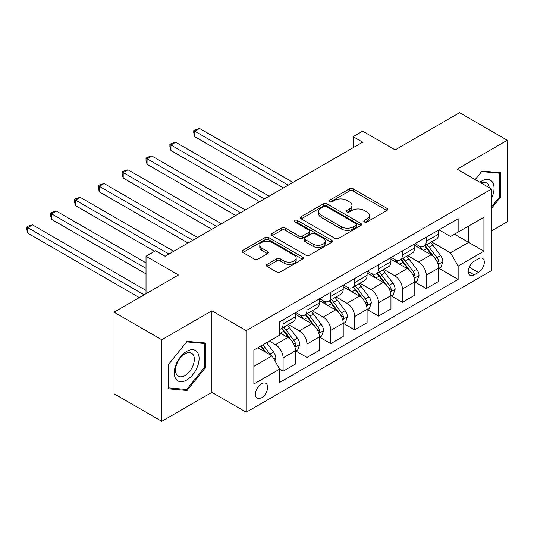 <?xml version="1.0" encoding="UTF-8"?>
<svg xmlns="http://www.w3.org/2000/svg" width="534" height="534" viewBox="0 0 534 534"><rect width="100%" height="100%" fill="white"/><g stroke="black" fill="none" stroke-linecap="round" stroke-linejoin="round"><path stroke-width="0.8" d="M364.368 221.95A1.856 1.068 0 0 0 366.991 221.95L386.903 210.456A2.65 1.529 0 0 0 387.677 209.375A2.65 1.529 0 0 0 386.903 208.293L353.168 188.822A2.65 1.529 0 0 0 349.423 188.822L329.511 200.317A1.856 1.068 0 0 0 328.971 201.071A1.856 1.068 0 0 0 329.511 201.832A1.856 1.068 0 0 0 332.135 201.832L334.711 200.343A8.477 4.893 0 0 1 346.706 200.343L349.516 201.965A8.477 4.893 0 0 1 351.999 205.43A8.477 4.893 0 0 1 349.516 208.887L346.94 210.376A1.856 1.068 0 0 0 346.399 211.137A1.856 1.068 0 0 0 346.94 211.891A1.856 1.068 0 0 0 349.563 211.891L352.14 210.403A8.477 4.893 0 0 1 364.135 210.403L366.945 212.025A8.477 4.893 0 0 1 369.428 215.489A8.477 4.893 0 0 1 366.945 218.953L364.368 220.435A1.856 1.068 0 0 0 363.821 221.196A1.856 1.068 0 0 0 364.368 221.95L364.368 220.435M261.513 397.883A8.637 4.986 120 0 0 267.154 390.267A8.637 4.986 120 0 0 265.832 383.345A8.637 4.986 120 0 0 261.513 383.772A8.637 4.986 120 0 0 255.866 391.389A8.637 4.986 120 0 0 257.194 398.311A8.637 4.986 120 0 0 261.513 397.883M267.16 264.337A2.65 1.529 0 0 0 266.386 265.418A2.65 1.529 0 0 0 267.16 266.499L276.625 271.96A2.65 1.529 0 0 0 280.37 271.96L302.484 259.197A2.65 1.529 0 0 0 303.259 258.116A2.65 1.529 0 0 0 302.484 257.034L268.756 237.557A2.65 1.529 0 0 0 265.004 237.557L242.897 250.326A2.65 1.529 0 0 0 242.116 251.407A2.65 1.529 0 0 0 242.897 252.489L254.324 259.09A2.65 1.529 0 0 0 258.076 259.09L267.534 253.623A2.65 1.529 0 0 0 268.315 252.542A2.65 1.529 0 0 0 267.534 251.461L261.867 248.19A7.089 4.092 0 0 1 259.791 245.293A7.089 4.092 0 0 1 264.17 241.515A7.089 4.092 0 0 1 271.893 242.403L294.101 255.219A7.089 4.092 0 0 1 296.176 258.116A7.089 4.092 0 0 1 291.798 261.894A7.089 4.092 0 0 1 284.075 261.006L280.37 258.87A2.65 1.529 0 0 0 276.625 258.87L267.16 264.337L267.16 266.499M491.554 230.902L507.3 221.81L507.3 140.248L459.574 112.694L395.147 149.894L362.693 131.157L353.148 136.671L362.693 142.178L165.106 256.253L155.561 250.74L146.016 256.253L146.016 293.727M161.762 339.744L161.762 421.306L211.878 392.37L211.878 310.808L161.762 339.744L114.036 312.19L178.469 274.99L146.016 256.253M211.878 310.808L246.241 330.653L491.554 189.023L491.554 270.584L246.241 412.215L246.241 330.653M507.3 140.248L457.191 169.185L491.554 189.023M334.898 238.318A2.65 1.529 0 0 0 338.649 238.318L360.757 225.548A2.65 1.529 0 0 0 361.538 224.467A2.65 1.529 0 0 0 360.757 223.386L327.028 203.915A2.65 1.529 0 0 0 323.284 203.915L301.169 216.677A2.65 1.529 0 0 0 300.395 217.759A2.65 1.529 0 0 0 301.169 218.84L334.898 238.318M295.449 222.351A1.856 1.068 0 0 1 297.331 222.618L297.331 220.408L331.621 240.207A2.65 1.529 0 0 1 332.395 241.288A2.65 1.529 0 0 1 331.621 242.376L309.513 255.139A2.65 1.529 0 0 1 305.762 255.139L272.033 235.668L272.033 233.498A2.65 1.529 0 0 0 271.259 234.586A2.65 1.529 0 0 0 272.033 235.668M272.033 233.498L281.498 228.038A2.65 1.529 0 0 1 285.243 228.038L298.92 235.935A2.65 1.529 0 0 0 302.671 235.935L308.946 232.31A2.65 1.529 0 0 0 309.727 231.229A2.65 1.529 0 0 0 308.946 230.147L294.708 221.924A1.856 1.068 0 0 1 294.161 221.169A1.856 1.068 0 0 1 295.309 220.182A1.856 1.068 0 0 1 297.331 220.408M161.762 421.306L114.036 393.752L114.036 312.19M478.377 258.79L474.179 261.213A8.37 4.833 120 0 0 468.712 268.589A8.37 4.833 120 0 0 469.993 275.297A8.37 4.833 120 0 0 474.179 274.883L478.377 272.453A8.37 4.833 120 0 0 483.844 265.084A8.37 4.833 120 0 0 482.562 258.376A8.37 4.833 120 0 0 478.377 258.79M438.955 229.854L450.509 236.522L458.145 232.116L458.145 218.78L279.649 321.835L279.649 335.172L253.877 350.05L253.877 383.993L279.649 369.114L279.649 382.451L458.145 279.402L458.145 266.065L450.509 252.836L431.525 241.875M458.145 232.116L483.917 217.238L483.917 251.187L458.145 266.065M211.878 392.37L246.241 412.215M353.148 136.671L353.148 147.691M454.514 234.212L468.645 242.369L468.645 226.056L483.917 217.238M450.509 252.836L468.645 242.369L483.917 251.187M253.877 366.364L272.013 355.891L257.882 347.734M279.649 369.228L283.087 371.21L283.087 357.873A10.8 6.234 -120 0 0 275.451 344.65L269.336 341.119M283.087 371.21L295.496 364.048L295.496 350.711A10.8 6.234 -120 0 0 287.859 337.481L279.649 332.742M295.776 350.985L306.95 357.433L306.95 344.096A10.8 6.234 -120 0 0 299.314 330.873L288.347 324.538M306.95 357.433L319.352 350.271L319.352 336.934A10.8 6.234 -120 0 0 311.722 323.704L295.496 314.339M319.639 337.208L330.806 343.656L330.806 330.319A10.8 6.234 -120 0 0 323.17 317.096L312.21 310.761M330.806 343.656L343.215 336.493L343.215 323.157A10.8 6.234 -120 0 0 335.579 309.927L319.352 300.562M343.502 323.43L354.669 329.878L354.669 316.542A10.8 6.234 -120 0 0 347.033 303.319L336.073 296.984M354.669 329.878L367.078 322.716L367.078 309.38A10.8 6.234 -120 0 0 359.442 296.15L343.215 286.785M367.365 309.653L378.533 316.101L378.533 302.765A10.8 6.234 -120 0 0 370.896 289.541L359.936 283.207M378.533 316.101L390.941 308.939L390.941 295.602A10.8 6.234 -120 0 0 383.305 282.373L367.078 273.007M391.228 295.876L402.396 302.324L402.396 288.987A10.8 6.234 -120 0 0 394.76 275.764L383.799 269.43M402.396 302.324L414.805 295.162L414.805 281.825A10.8 6.234 -120 0 0 407.168 268.595L390.941 259.23M415.092 282.099L426.259 288.547L426.259 275.21A10.8 6.234 -120 0 0 418.623 261.987L407.662 255.653M426.259 288.547L438.668 281.385L438.668 268.048A10.8 6.234 -120 0 0 431.031 254.818L414.805 245.453M415.092 243.631L418.623 245.673A10.8 6.234 -120 0 0 424.023 246.207A10.8 6.234 -120 0 0 426.259 241.261L426.259 237.183M391.228 257.408L394.76 259.451A10.8 6.234 -120 0 0 400.16 259.985A10.8 6.234 -120 0 0 402.396 255.038L402.396 250.96M367.365 271.185L370.896 273.228A10.8 6.234 -120 0 0 376.296 273.762A10.8 6.234 -120 0 0 378.533 268.816L378.533 264.737M343.502 284.962L347.033 287.005A10.8 6.234 -120 0 0 352.433 287.539A10.8 6.234 -120 0 0 354.669 282.593L354.669 278.514M319.639 298.74L323.17 300.782A10.8 6.234 -120 0 0 328.57 301.316A10.8 6.234 -120 0 0 330.806 296.37L330.806 292.292M295.776 312.517L299.314 314.559A10.8 6.234 -120 0 0 304.707 315.093A10.8 6.234 -120 0 0 306.95 310.147L306.95 306.069M438.955 268.322L458.145 279.402M424.023 246.207L436.432 239.045A10.8 6.234 -120 0 0 438.668 234.099L438.668 230.02M400.16 259.985L412.568 252.822A10.8 6.234 -120 0 0 414.805 247.876L414.805 243.798M376.296 273.762L388.705 266.599A10.8 6.234 -120 0 0 390.941 261.653L390.941 257.575M352.433 287.539L364.842 280.377A10.8 6.234 -120 0 0 367.078 275.431L367.078 271.352M328.57 301.316L340.979 294.154A10.8 6.234 -120 0 0 343.215 289.208L343.215 285.129M304.707 315.093L317.116 307.931A10.8 6.234 -120 0 0 319.352 302.985L319.352 298.906M279.649 329.304A10.8 6.234 -120 0 0 280.844 328.871L293.253 321.708A10.8 6.234 -120 0 0 295.496 316.762L295.496 312.684M280.844 328.871A10.8 6.234 -120 0 0 283.087 323.924L283.087 319.846M272.013 355.891L279.649 369.114M491.554 208.32L500.425 197.28L500.425 172.716L482.008 171.074L475.173 179.564M168.637 388.839L187.06 390.481L205.483 367.566L205.483 343.002L187.06 341.359L168.637 364.275L168.637 388.839M499.47 196.726L500.425 197.28M204.529 367.012L205.483 367.566M185.111 389.359L187.06 390.481M365.109 222.217L366.945 221.156A8.477 4.893 0 0 0 369.428 217.692L369.428 215.489M351.999 205.43L351.999 207.633A8.477 4.893 0 0 1 349.516 211.09L347.681 212.152M386.863 210.476L353.168 191.025A2.65 1.529 0 0 0 349.423 191.025L330.252 202.092M360.724 225.568L327.028 206.117A2.65 1.529 0 0 0 323.284 206.117L301.209 218.86M356.078 225.228A1.856 1.068 0 0 0 356.619 224.467A1.856 1.068 0 0 0 356.078 223.713L326.468 206.618A1.856 1.068 0 0 0 323.844 206.618L321.128 208.187A8.477 4.893 0 0 0 318.644 211.651A8.477 4.893 0 0 0 321.128 215.109L341.366 226.796A8.477 4.893 0 0 0 353.361 226.796L356.078 225.228L356.078 227.431A1.856 1.068 0 0 0 356.619 226.67L356.619 224.467M318.644 211.651L318.644 213.854A8.477 4.893 0 0 0 321.128 217.311L321.128 215.109M356.078 227.431L353.361 228.999A8.477 4.893 0 0 1 341.366 228.999L321.128 217.311M272.066 235.688L281.498 230.241L281.498 228.038M309.727 231.229L309.727 233.431A2.65 1.529 0 0 1 308.946 234.513L302.671 238.137A2.65 1.529 0 0 1 298.92 238.137L285.243 230.241A2.65 1.529 0 0 0 281.498 230.241M297.331 222.618L331.587 242.396M313.118 244.131A7.089 4.092 0 0 0 320.841 245.019A7.089 4.092 0 0 0 325.219 241.234A7.089 4.092 0 0 0 323.143 238.344L315.32 233.825A2.65 1.529 0 0 0 311.569 233.825L305.294 237.45A2.65 1.529 0 0 0 304.52 238.531A2.65 1.529 0 0 0 305.294 239.612L313.118 244.131L313.118 246.334A7.089 4.092 0 0 0 320.841 247.222A7.089 4.092 0 0 0 325.219 243.444L325.219 241.234M304.52 238.531L304.52 240.734A2.65 1.529 0 0 0 305.294 241.815L305.294 239.612M313.118 246.334L305.294 241.815M296.176 258.116L296.176 260.318A7.089 4.092 0 0 1 291.798 264.096A7.089 4.092 0 0 1 284.075 263.215L280.37 261.073A2.65 1.529 0 0 0 276.625 261.073L267.194 266.519M259.791 245.293L259.791 247.496A7.089 4.092 0 0 0 261.867 250.393L261.867 248.19M267.501 253.643L261.867 250.393M302.451 259.217L268.756 239.766A2.65 1.529 0 0 0 265.004 239.766L242.93 252.509M438.668 268.489L440.964 267.167L442.866 261.653A7.156 4.132 -120 0 0 440.583 255.559L432.787 245.153A20.652 11.922 -120 0 0 430.531 242.449M422.774 250.052A20.652 11.922 -120 0 0 418.549 245.627M438.02 264.103L438.848 263.209L439.008 261.96A7.156 4.132 -120 0 0 436.959 257.655L429.156 247.242A20.652 11.922 -120 0 0 426.906 244.545M424.984 245.653A17.141 9.899 60 0 1 427.794 248.851L434.396 257.668M293.012 182.408L199.562 128.46L194.79 131.21L194.79 136.724L283.467 187.921M424.617 245.867A20.652 11.922 60 0 1 426.866 248.564L432.053 255.486M194.79 136.724L193.742 132.812L193.742 130.61L288.24 185.164M193.742 130.61L195.651 129.502L199.562 128.46M414.805 282.266L417.101 280.944L419.003 275.431A7.156 4.132 -120 0 0 416.72 269.336L408.924 258.93A20.652 11.922 -120 0 0 406.668 256.227M398.911 263.829A20.652 11.922 -120 0 0 394.686 259.404M414.157 277.88L414.985 276.986L415.145 275.738A7.156 4.132 -120 0 0 413.096 271.432L405.293 261.019A20.652 11.922 -120 0 0 403.043 258.322M401.121 259.431A17.141 9.899 60 0 1 403.938 262.628L410.533 271.446M269.149 196.185L175.699 142.238L170.927 144.988L170.927 150.501L259.604 201.698M400.754 259.644A20.652 11.922 60 0 1 403.003 262.341L408.19 269.263M170.927 150.501L169.879 146.59L169.879 144.387L264.377 198.942M169.879 144.387L171.788 143.279L175.699 142.238M390.941 296.043L393.238 294.721L395.14 289.208A7.156 4.132 -120 0 0 392.857 283.113L385.061 272.707A20.652 11.922 -120 0 0 382.805 270.004M375.048 277.607A20.652 11.922 -120 0 0 370.823 273.181M390.294 291.657L391.122 290.763L391.282 289.515A7.156 4.132 -120 0 0 389.233 285.209L381.43 274.796A20.652 11.922 -120 0 0 379.18 272.1M377.258 273.208A17.141 9.899 60 0 1 380.075 276.405L386.669 285.223M245.286 209.962L151.836 156.015L147.064 158.765L147.064 164.278L235.741 215.476M376.891 273.421A20.652 11.922 60 0 1 379.14 276.118L384.326 283.04M147.064 164.278L146.016 160.367L146.016 158.164L240.514 212.719M146.016 158.164L147.925 157.056L151.836 156.015M367.078 309.82L369.374 308.498L371.284 302.985A7.156 4.132 -120 0 0 368.994 296.891L361.198 286.484A20.652 11.922 -120 0 0 358.941 283.781M351.185 291.384A20.652 11.922 -120 0 0 346.96 286.958M366.431 305.435L367.259 304.54L367.419 303.292A7.156 4.132 -120 0 0 365.369 298.987L357.573 288.574A20.652 11.922 -120 0 0 355.317 285.877M353.395 286.985A17.141 9.899 60 0 1 356.211 290.182L362.806 299M221.423 223.739L127.973 169.792L123.2 172.542L123.2 178.056L211.878 229.253M353.027 287.199A20.652 11.922 60 0 1 355.277 289.895L360.463 296.817M123.2 178.056L122.153 174.144L122.153 171.941L216.65 226.496M122.153 171.941L124.062 170.833L127.973 169.792M343.215 323.597L345.511 322.276L347.42 316.762A7.156 4.132 -120 0 0 345.138 310.668L337.334 300.255A20.652 11.922 -120 0 0 335.078 297.558M327.322 305.161A20.652 11.922 -120 0 0 323.097 300.735M342.568 319.212L343.395 318.317L343.556 317.069A7.156 4.132 -120 0 0 341.506 312.764L333.71 302.351A20.652 11.922 -120 0 0 331.454 299.654M329.531 300.762A17.141 9.899 60 0 1 332.348 303.959L338.95 312.777M197.56 237.517L104.11 183.569L99.337 186.319L99.337 191.833L188.015 243.03M329.164 300.976A20.652 11.922 60 0 1 331.414 303.672L336.6 310.594M99.337 191.833L98.289 187.921L98.289 185.712L192.787 240.273M98.289 185.712L100.198 184.61L104.11 183.569M491.554 198.281A17.549 10.133 120 0 0 492.368 182.047A17.549 10.133 120 0 0 479.846 182.261M489.204 187.668A13.283 7.67 120 0 0 488.023 184.29A13.283 7.67 120 0 0 486.527 182.902A13.283 7.67 120 0 0 481.061 182.968M481.588 171.594L499.47 173.21L499.47 197.006L491.554 206.865M498.289 172.529L499.47 173.21M475.213 179.591L481.621 171.614M186.68 351.372A17.549 10.133 120 0 0 174.271 372.865A17.549 10.133 120 0 0 186.68 380.028A17.549 10.133 120 0 0 199.089 358.534A17.549 10.133 120 0 0 186.68 351.372M184.938 353.848A13.283 7.67 120 0 0 176.26 365.556A13.283 7.67 120 0 0 178.296 376.203A13.283 7.67 120 0 0 184.938 375.542A13.283 7.67 120 0 0 193.615 363.834A13.283 7.67 120 0 0 191.579 353.188A13.283 7.67 120 0 0 184.938 353.848M204.529 367.292L186.68 389.5L168.831 387.904L168.831 364.108L186.68 341.9L204.529 343.495L204.529 367.292M203.341 342.815L204.529 343.495M319.352 337.375L321.648 336.053L323.557 330.539A7.156 4.132 -120 0 0 321.274 324.445L313.471 314.032A20.652 11.922 -120 0 0 311.215 311.335M303.459 318.938A20.652 11.922 -120 0 0 299.234 314.513M318.705 332.989L319.532 332.095L319.692 330.846A7.156 4.132 -120 0 0 317.643 326.541L309.847 316.128A20.652 11.922 -120 0 0 307.591 313.431M305.668 314.539A17.141 9.899 60 0 1 308.485 317.737L315.087 326.554M173.697 251.294L80.247 197.346L75.474 200.096L75.474 205.61L154.606 251.294M305.301 314.753A20.652 11.922 60 0 1 307.551 317.45L312.737 324.372M75.474 205.61L74.426 201.698L74.426 199.489L168.924 254.05M74.426 199.489L76.335 198.388L80.247 197.346M295.496 351.152L297.785 349.83L299.694 344.317A7.156 4.132 -120 0 0 297.411 338.222L289.608 327.809A20.652 11.922 -120 0 0 287.352 325.113M294.841 346.766L295.676 345.872L295.829 344.624A7.156 4.132 -120 0 0 293.78 340.318L285.984 329.905A20.652 11.922 -120 0 0 283.728 327.208M281.805 328.317A17.141 9.899 60 0 1 284.622 331.514L291.224 340.332M146.016 262.868L56.384 211.117L51.611 213.874L51.611 219.387L146.016 273.889M281.438 328.53A20.652 11.922 60 0 1 283.688 331.227L288.874 338.149M51.611 219.387L50.563 215.476L50.563 213.266L146.016 268.375M50.563 213.266L52.472 212.165L56.384 211.117M274.877 360.851L275.831 358.094A7.156 4.132 -120 0 0 273.548 351.999L266.586 342.708M146.016 290.423L32.521 224.894L27.748 227.651L27.748 233.164L139.334 297.585M270.571 355.057A7.156 4.132 -120 0 0 269.917 354.095L262.955 344.804M261.166 345.838L266.166 352.513M260.665 346.125L264.911 351.793M27.748 233.164L26.7 229.253L26.7 227.043L144.107 294.828M26.7 227.043L28.609 225.942L32.521 224.894M275.451 344.65L287.859 337.481M299.314 330.873L311.722 323.704M323.17 317.096L335.579 309.927M347.033 303.319L359.442 296.15M370.896 289.541L383.305 282.373M394.76 275.764L407.168 268.595M418.623 261.987L431.031 254.818M426.259 241.261L438.668 234.099M426.259 275.21L438.668 268.048M402.396 288.987L414.805 281.825M402.396 255.038L414.805 247.876M378.533 302.765L390.941 295.602M378.533 268.816L390.941 261.653M354.669 316.542L367.078 309.38M354.669 282.593L367.078 275.431M330.806 330.319L343.215 323.157M330.806 296.37L343.215 289.208M306.95 344.096L319.352 336.934M306.95 310.147L319.352 302.985M283.087 357.873L295.496 350.711M283.087 323.924L295.496 316.762M469.226 267.174L478.377 272.453M468.258 271.466L474.179 274.883M366.945 221.156L366.945 218.953M346.94 211.891L346.94 210.376M349.516 211.09L349.516 208.887M329.511 201.832L329.511 200.317M349.423 191.025L349.423 188.822M353.168 191.025L353.168 188.822M386.903 210.456L386.903 208.293M301.169 218.84L301.169 216.677M323.284 206.117L323.284 203.915M327.028 206.117L327.028 203.915M360.757 225.548L360.757 223.386M341.366 228.999L341.366 226.796M353.361 228.999L353.361 226.796M285.243 230.241L285.243 228.038M298.92 238.137L298.92 235.935M302.671 238.137L302.671 235.935M308.946 234.513L308.946 232.31M331.621 242.376L331.621 240.207M276.625 261.073L276.625 258.87M280.37 261.073L280.37 258.87M284.075 263.215L284.075 261.006M267.534 253.623L267.534 251.461M242.897 252.489L242.897 250.326M265.004 239.766L265.004 237.557M268.756 239.766L268.756 237.557M302.484 259.197L302.484 257.034M438.134 264.497L442.819 261.793M429.156 247.242L432.787 245.153M423.535 250.493L426.866 248.564M436.959 257.655L440.583 255.559M436.391 260.452L439.008 261.96M414.271 278.274L418.956 275.571M405.293 261.019L408.924 258.93M399.672 264.27L403.003 262.341M413.096 271.432L416.72 269.336M412.528 274.229L415.145 275.738M390.407 292.051L395.093 289.348M381.43 274.796L385.061 272.707M375.809 278.047L379.14 276.118M389.233 285.209L392.857 283.113M388.665 288.006L391.282 289.515M366.544 305.828L371.23 303.125M357.573 288.574L361.198 286.484M351.946 291.824L355.277 289.895M365.369 298.987L368.994 296.891M364.802 301.783L367.419 303.292M342.681 319.606L347.374 316.902M333.71 302.351L337.334 300.255M328.083 305.602L331.414 303.672M341.506 312.764L345.138 310.668M340.939 315.561L343.556 317.069M318.818 333.383L323.511 330.679M309.847 316.128L313.471 314.032M304.22 319.379L307.551 317.45M317.643 326.541L321.274 324.445M317.076 329.338L319.692 330.846M294.955 347.16L299.647 344.457M285.984 329.905L289.608 327.809M280.357 333.156L283.688 331.227M293.78 340.318L297.411 338.222M293.213 343.115L295.829 344.624M273.969 359.282L275.784 358.234M269.917 354.095L273.548 351.999"/></g></svg>
